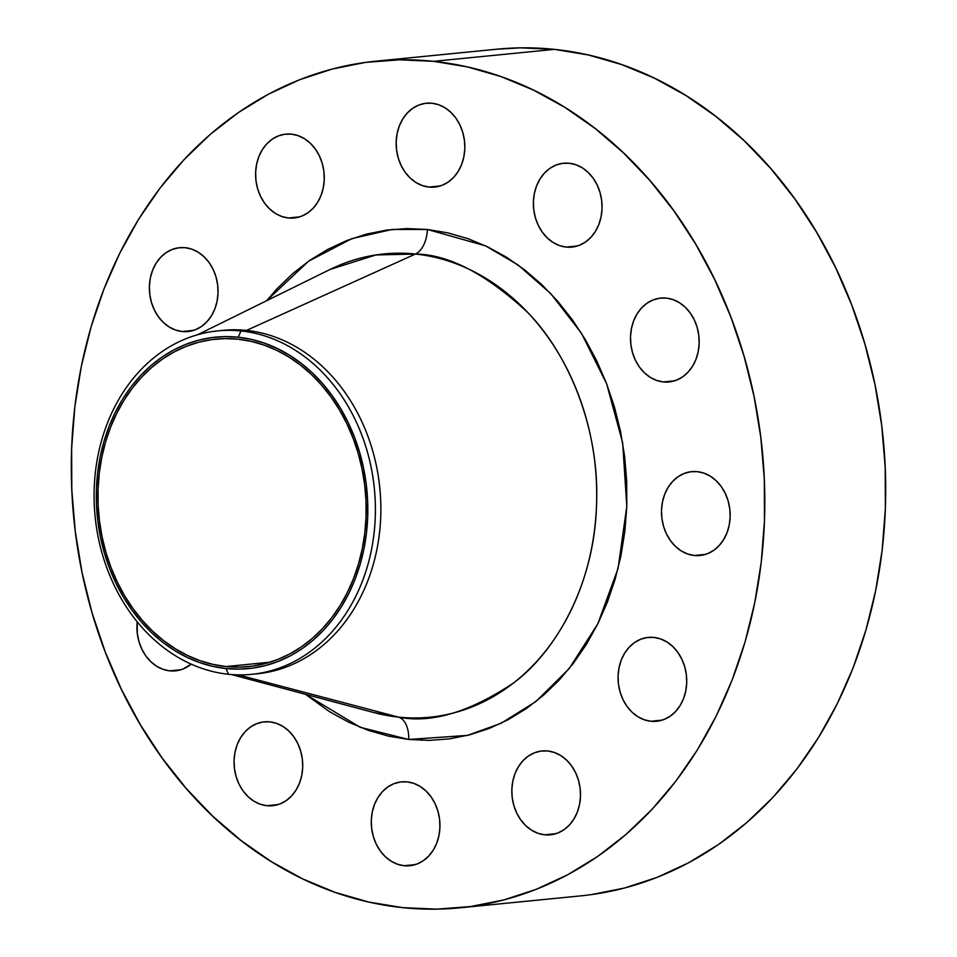 <?xml version="1.0" encoding="UTF-8"?>
<svg xmlns="http://www.w3.org/2000/svg" width="957" height="957" viewBox="0 0 957 957"><rect width="100%" height="100%" fill="white"/><g stroke="black" fill="none" stroke-linecap="round" stroke-linejoin="round"><path stroke-width="1.44" d="M185.251 247.696A42.144 34.261 84.4 0 1 218.029 289.732A42.144 34.261 84.4 0 1 187.859 331.553A42.144 34.261 84.4 0 1 182.177 331.529L193.434 330.416L182.177 331.529L188.9 331.421L195.419 329.71L201.496 326.469L206.891 321.791L211.389 315.894L214.823 308.979L217.072 301.323L218.029 293.213L217.67 284.959L216.007 276.896L213.1 269.312L209.057 262.517L204.056 256.763L198.266 252.265L191.914 249.203L185.251 247.696L178.528 247.803L171.997 249.514L165.92 252.768L160.537 257.433L156.039 263.342L152.594 270.257L150.357 277.913L149.4 286.023L149.759 294.266L151.421 302.328L154.328 309.912L158.36 316.707L163.372 322.473L169.162 326.959L175.514 330.021L182.177 331.529A42.144 34.261 84.4 0 1 149.388 289.504A42.144 34.261 84.4 0 1 179.569 247.684A42.144 34.261 84.4 0 1 185.251 247.696M191.233 664.134A42.144 34.261 84.4 0 1 175.418 670.869A42.144 34.261 84.4 0 1 169.736 670.845L180.993 669.733L169.736 670.845L176.459 670.749L182.978 669.039L191.233 664.134M269.922 721.865A42.144 34.261 84.4 0 1 302.711 763.901A42.144 34.261 84.4 0 1 272.542 805.722A42.144 34.261 84.4 0 1 266.847 805.698L278.104 804.586L266.847 805.698L273.57 805.603L280.102 803.892L286.179 800.638L291.562 795.973L296.06 790.063L299.505 783.149L301.742 775.493L302.699 767.382L302.34 759.14L300.677 751.066L297.771 743.493L293.739 736.687L288.727 730.933L282.937 726.435L276.585 723.372L269.922 721.865L263.199 721.973L256.679 723.683L250.602 726.937L245.207 731.603L240.709 737.512L237.276 744.426L235.039 752.082L234.07 760.193L234.429 768.435L236.104 776.51L238.999 784.082L243.042 790.889L248.042 796.643L253.832 801.141L260.184 804.191L266.847 805.698A42.144 34.261 84.4 0 1 234.07 763.674A42.144 34.261 84.4 0 1 264.24 721.853A42.144 34.261 84.4 0 1 269.922 721.865M421.917 740.335L421.57 739.115M407.144 781.881A42.144 34.261 84.4 0 1 439.933 823.905A42.144 34.261 84.4 0 1 409.763 865.738A42.144 34.261 84.4 0 1 404.069 865.714L415.326 864.602L404.069 865.714L410.792 865.607L417.324 863.896L423.401 860.642L428.784 855.977L433.294 850.079L436.727 843.165L438.964 835.497L439.921 827.398L439.562 819.144L437.899 811.081L434.992 803.497L430.961 796.702L425.949 790.949L420.159 786.451L413.819 783.388L407.144 781.881L400.421 781.989L393.901 783.699L387.824 786.953L382.429 791.618L377.931 797.516L374.498 804.442L372.261 812.098L371.292 820.209L371.663 828.451L373.326 836.514L376.221 844.098L380.264 850.893L385.264 856.659L391.054 861.144L397.406 864.207L404.069 865.714A42.144 34.261 84.4 0 1 371.292 823.69A42.144 34.261 84.4 0 1 401.462 781.869A42.144 34.261 84.4 0 1 407.144 781.881M547.703 750.97A42.144 34.261 84.4 0 1 580.492 793.006A42.144 34.261 84.4 0 1 550.311 834.827A42.144 34.261 84.4 0 1 544.629 834.803L555.885 833.691L544.629 834.803L551.352 834.707L557.883 832.985L563.948 829.743L569.343 825.066L573.841 819.168L577.286 812.254L579.523 804.598L580.48 796.487L580.121 788.233L578.459 780.17L575.552 772.586L571.52 765.791L566.508 760.037L560.718 755.54L554.366 752.477L547.703 750.97L540.98 751.078L534.461 752.788L528.384 756.042L522.989 760.707L518.491 766.617L515.057 773.531L512.808 781.187L511.851 789.298L512.21 797.54L513.873 805.615L516.78 813.187L520.823 819.982L525.824 825.747L531.614 830.233L537.966 833.296L544.629 834.803A42.144 34.261 84.4 0 1 511.839 792.779A42.144 34.261 84.4 0 1 542.021 750.958A42.144 34.261 84.4 0 1 547.703 750.97M653.93 637.422A42.144 34.261 84.4 0 1 686.719 679.458A42.144 34.261 84.4 0 1 656.538 721.279A42.144 34.261 84.4 0 1 650.856 721.255L662.112 720.143L650.856 721.255L657.579 721.159L664.11 719.449L670.187 716.195L675.57 711.529L680.068 705.62L683.513 698.706L685.75 691.05L686.707 682.939L686.348 674.697L684.686 666.622L681.779 659.05L677.747 652.243L672.735 646.489L666.945 641.991L660.593 638.929L653.93 637.422L647.207 637.529L640.688 639.24L634.611 642.494L629.216 647.159L624.718 653.069L621.284 659.983L619.047 667.639L618.078 675.75L618.437 683.992L620.112 692.067L623.007 699.639L627.05 706.433L632.051 712.199L637.841 716.697L644.193 719.748L650.856 721.255A42.144 34.261 84.4 0 1 618.078 679.231A42.144 34.261 84.4 0 1 648.248 637.41A42.144 34.261 84.4 0 1 653.93 637.422M697.366 471.669A42.144 34.261 84.4 0 1 730.155 513.694A42.144 34.261 84.4 0 1 699.986 555.515A42.144 34.261 84.4 0 1 694.292 555.503L705.548 554.39L694.292 555.503L701.014 555.395L707.546 553.684L713.623 550.431L719.006 545.765L723.504 539.856L726.949 532.941L729.186 525.285L730.143 517.175L729.784 508.933L728.121 500.858L725.215 493.286L721.183 486.479L716.171 480.725L710.381 476.227L704.029 473.177L697.366 471.669L690.643 471.765L684.123 473.476L678.046 476.73L672.651 481.395L668.153 487.304L664.72 494.219L662.483 501.875L661.514 509.985L661.873 518.227L663.548 526.302L666.443 533.874L670.486 540.681L675.486 546.435L681.276 550.933L687.628 553.995L694.292 555.503A42.144 34.261 84.4 0 1 661.514 513.466A42.144 34.261 84.4 0 1 691.684 471.645A42.144 34.261 84.4 0 1 697.366 471.669L697.366 471.669M666.371 298.106A42.144 34.261 84.4 0 1 699.16 340.13A42.144 34.261 84.4 0 1 668.991 381.963A42.144 34.261 84.4 0 1 663.297 381.939L674.553 380.826L663.297 381.939L670.02 381.831L676.551 380.12L682.628 376.867L688.011 372.201L692.521 366.304L695.954 359.389L698.191 351.721L699.148 343.623L698.789 335.369L697.127 327.306L694.22 319.722L690.188 312.927L685.176 307.173L679.386 302.675L673.046 299.613L666.371 298.106L659.648 298.213L653.129 299.924L647.052 303.178L641.657 307.843L637.159 313.74L633.725 320.655L631.488 328.323L630.519 336.433L630.878 344.676L632.553 352.738L635.448 360.322L639.491 367.117L644.492 372.871L650.282 377.369L656.634 380.431L663.297 381.939A42.144 34.261 84.4 0 1 630.519 339.914A42.144 34.261 84.4 0 1 660.689 298.094A42.144 34.261 84.4 0 1 666.371 298.106M569.259 163.252A42.144 34.261 84.4 0 1 602.037 205.276A42.144 34.261 84.4 0 1 571.867 247.109A42.144 34.261 84.4 0 1 566.185 247.085L577.442 245.973L566.185 247.085L572.908 246.978L579.428 245.267L585.505 242.025L590.9 237.348L595.398 231.45L598.831 224.536L601.068 216.868L602.037 208.77L601.678 200.515L600.003 192.453L597.108 184.868L593.065 178.074L588.065 172.32L582.275 167.822L575.923 164.76L569.259 163.252L562.537 163.36L556.005 165.071L549.928 168.324L544.545 172.99L540.047 178.899L536.602 185.814L534.365 193.47L533.408 201.58L533.767 209.822L535.43 217.885L538.336 225.469L542.368 232.264L547.38 238.03L553.17 242.516L559.522 245.578L566.185 247.085A42.144 34.261 84.4 0 1 533.396 205.061A42.144 34.261 84.4 0 1 563.565 163.24A42.144 34.261 84.4 0 1 569.259 163.252M291.478 134.147A42.144 34.261 84.4 0 1 324.267 176.184A42.144 34.261 84.4 0 1 294.086 218.005A42.144 34.261 84.4 0 1 288.404 217.981L299.661 216.868L288.404 217.981L295.127 217.885L301.646 216.174L307.723 212.921L313.118 208.243L317.616 202.346L321.05 195.431L323.299 187.775L324.256 179.665L323.897 171.411L322.234 163.348L319.327 155.764L315.296 148.969L310.283 143.215L304.493 138.717L298.141 135.655L291.478 134.147L284.755 134.255L278.224 135.966L272.159 139.22L266.764 143.885L262.266 149.794L258.821 156.709L256.584 164.365L255.627 172.475L255.986 180.717L257.648 188.792L260.555 196.364L264.587 203.159L269.599 208.925L275.389 213.411L281.741 216.473L288.404 217.981A42.144 34.261 84.4 0 1 255.615 175.956A42.144 34.261 84.4 0 1 285.796 134.136A42.144 34.261 84.4 0 1 291.478 134.147M432.038 103.248A42.144 34.261 84.4 0 1 464.815 145.273A42.144 34.261 84.4 0 1 434.645 187.094A42.144 34.261 84.4 0 1 428.963 187.07L440.22 185.957L428.963 187.07L435.686 186.974L442.206 185.263L448.283 182.009L453.678 177.344L458.176 171.435L461.609 164.52L463.846 156.864L464.815 148.754L464.456 140.512L462.781 132.437L459.886 124.865L455.843 118.058L450.843 112.304L445.053 107.806L438.701 104.744L432.038 103.248L425.315 103.344L418.783 105.055L412.706 108.308L407.323 112.974L402.813 118.883L399.38 125.798L397.143 133.454L396.186 141.564L396.545 149.806L398.208 157.881L401.115 165.453L405.146 172.26L410.158 178.014L415.948 182.512L422.288 185.562L428.963 187.07A42.144 34.261 84.4 0 1 396.174 145.045A42.144 34.261 84.4 0 1 426.344 103.224A42.144 34.261 84.4 0 1 432.038 103.248M220.493 330.643A172.571 140.32 84.4 0 1 246.499 330.416L241.032 330.955A172.571 140.32 84.4 0 1 375.3 503.071A172.571 140.32 84.4 0 1 251.727 674.338A172.571 140.32 84.4 0 1 228.448 674.266A172.571 140.32 84.4 0 1 94.181 502.15A172.571 140.32 84.4 0 1 217.753 330.883A172.571 140.32 84.4 0 1 241.032 330.955A172.571 140.32 -95.6 0 0 94.217 487.891A172.571 140.32 -95.6 0 0 228.448 674.266L225.996 668.536A166.554 135.427 84.4 0 1 96.442 488.668A166.554 135.427 84.4 0 1 238.137 337.211L241.032 330.955L246.499 330.416L415.446 254.036A232.778 189.271 -95.6 0 1 596.51 505.44A232.778 189.271 -95.6 0 1 398.471 717.116L238.269 674.876L398.471 717.116L373.852 712.558A232.778 189.271 -95.6 0 0 398.471 717.116A24.081 13.829 -84 0 1 408.699 739.462L360.299 727.344L305.534 694.327L329.531 711.685L348.515 722.14L368.158 730.299L388.291 736.1L408.699 739.462A24.081 13.829 96 0 0 398.471 717.116C431.308 723.659 469.779 712.199 513.897 682.724C555.909 651.466 594.381 584.117 596.51 505.44C600.147 426.906 566.891 352.056 527.486 312.257C485.857 273.798 448.51 254.395 415.446 254.036A24.081 13.829 96 0 0 427.408 229.489L485.474 245.817L517.928 264.862L550.777 293.608L581.473 333.287L606.642 383.781L622.672 442.912L626.799 506.349L618.066 568.446L597.838 623.773L569.176 668.62L535.824 701.589L501.121 723.265L467.53 735.395L408.699 739.462L429.215 740.383L449.611 738.84L469.696 734.832L489.302 728.421L508.203 719.664L526.254 708.647L543.253 695.464L559.044 680.248L573.482 663.153L586.426 644.324L597.742 623.964L607.324 602.264L615.088 579.428L620.961 555.67L624.873 531.231L626.799 506.349L626.703 481.251L624.61 456.178L620.519 431.392L614.49 407.108L606.559 383.566L596.809 361.004L585.349 339.615L572.274 319.638L557.704 301.24L541.794 284.612L524.699 269.91L506.576 257.266L487.592 246.822L467.949 238.652L447.816 232.862L427.408 229.489L406.892 228.579L386.496 230.123L366.411 234.118L346.805 240.53L327.904 249.287L309.853 260.316L292.854 273.499L277.063 288.715L266.608 300.737L308.68 261.129L351.865 238.628L392.071 229.453L427.408 229.489A24.081 13.829 -84 0 1 415.446 254.036A232.778 189.271 -95.6 0 0 330.021 269.479L197.74 334.675M330.021 269.479L375.79 254.969L415.446 254.036L246.499 330.416A172.571 140.32 -95.6 0 0 223.22 330.332L217.753 330.883M591.306 894.628L624.658 887.988L657.172 877.354L688.562 862.819L718.504 844.529L746.711 822.649L772.921 797.396L796.882 769.021L818.355 737.787L837.136 704.005L853.046 667.986L865.929 630.089L875.667 590.672L882.163 550.119L885.357 508.813L885.201 467.16L881.72 425.566L874.937 384.415L864.925 344.113L851.766 305.056L835.593 267.613L816.56 232.132L794.86 198.972L770.696 168.444L744.307 140.846L715.92 116.443L685.846 95.473L654.349 78.127L621.751 64.586L588.34 54.968L554.462 49.369L433.569 61.332A425.398 345.896 84.4 0 1 764.559 485.606A425.398 345.896 84.4 0 1 459.922 907.822A425.398 345.896 84.4 0 1 402.538 907.631L402.538 907.631A425.398 345.896 84.4 0 1 71.548 483.345A425.398 345.896 84.4 0 1 376.185 61.14A425.398 345.896 84.4 0 1 433.569 61.332L554.462 49.369A425.398 345.896 -95.6 0 0 497.078 49.178L376.185 61.14M238.066 339.197A164.544 133.789 84.4 0 1 366.088 503.31A164.544 133.789 84.4 0 1 248.258 666.622A164.544 133.789 84.4 0 1 226.067 666.551L270.018 662.196L226.067 666.551A164.544 133.789 84.4 0 1 98.045 502.437A164.544 133.789 84.4 0 1 215.875 339.125A164.544 133.789 84.4 0 1 238.066 339.197L224.907 338.611L211.808 339.603L198.912 342.175L186.34 346.29L174.198 351.913L162.618 358.983L151.708 367.452L141.564 377.214L132.293 388.195L123.991 400.265L116.73 413.34L110.569 427.265L105.593 441.931L101.825 457.171L99.313 472.866L98.081 488.836L98.128 504.949L99.48 521.039L102.1 536.949L105.976 552.536L111.072 567.645L117.328 582.131L124.685 595.852L133.083 608.676L142.426 620.483L152.63 631.165L163.611 640.604L175.251 648.714L187.428 655.425L200.037 660.665L212.956 664.385L226.067 666.551L239.226 667.137L252.313 666.144L265.221 663.572L277.793 659.457L289.935 653.834L301.515 646.765L312.425 638.295L322.569 628.534L331.828 617.552L340.142 605.482L347.403 592.407L353.552 578.483L358.54 563.817L362.308 548.576L364.82 532.882L366.053 516.912L365.993 500.798L364.653 484.709L362.021 468.798L358.145 453.211L353.061 438.103L346.805 423.616L339.448 409.895L331.05 397.071L321.708 385.264L311.492 374.582L300.522 365.143L288.882 357.033L276.705 350.322L264.096 345.082L251.165 341.362L238.066 339.197M459.922 907.822L580.815 895.86A425.398 345.896 -95.6 0 0 885.452 473.655A425.398 345.896 -95.6 0 0 554.462 49.369L520.429 47.85L496.731 49.214M433.569 61.332L467.447 66.918L500.858 76.536L533.456 90.078L564.953 107.423L595.039 128.405L623.414 152.809L649.803 180.406L673.967 210.923L695.667 244.095L714.7 279.564L730.873 317.018L744.032 356.076L754.044 396.377L760.827 437.516L764.308 479.122L764.464 520.775L761.27 562.07L754.774 602.623L745.036 642.039L732.153 679.937L716.243 715.956L697.462 749.75L675.989 780.984L652.028 809.359L625.818 834.6L597.611 856.479L567.668 874.77L536.279 889.304L503.765 899.939L470.413 906.578L436.571 909.15L402.538 907.631L368.66 902.032L335.249 892.414L302.651 878.873L271.154 861.527L241.08 840.557L212.693 816.154L186.304 788.556L162.14 758.028L140.44 724.868L121.407 689.387L105.234 651.944L92.075 612.887L82.063 572.585L75.28 531.434L71.799 489.84L71.643 448.187L74.837 406.881L81.333 366.328L91.071 326.911L103.954 289.014L119.864 252.995L138.645 219.213L160.118 187.979L184.079 159.604L210.289 134.351L238.496 112.471L268.439 94.181L299.828 79.646L332.342 69.012L365.694 62.372L399.536 59.812L433.569 61.332M137.21 621.787L137.318 633.582L138.98 641.657L141.887 649.229L145.919 656.035L150.931 661.789L156.721 666.287L163.073 669.338L169.736 670.845A42.144 34.261 84.4 0 1 137.21 621.787M246.499 330.416A172.571 140.32 84.4 0 1 380.814 504.207A172.571 140.32 84.4 0 1 254.454 674.039A172.571 140.32 -95.6 0 0 257.182 673.8A172.571 140.32 -95.6 0 0 380.766 502.521A172.571 140.32 -95.6 0 0 246.499 330.416M228.448 674.266A172.571 140.32 -95.6 0 0 375.264 517.33A172.571 140.32 -95.6 0 0 241.032 330.955L238.137 337.211A166.554 135.427 84.4 0 1 367.691 517.079A166.554 135.427 84.4 0 1 225.996 668.536L228.448 674.266M238.137 337.211L251.404 339.4L264.479 343.156L277.243 348.468L289.576 355.25L301.359 363.469L312.46 373.015L322.796 383.829L332.258 395.779L340.752 408.759L348.204 422.647L354.533 437.313L359.688 452.601L363.612 468.38L366.268 484.493L367.632 500.774L367.691 517.079L366.435 533.252L363.899 549.127L360.083 564.558L355.035 579.404L348.815 593.496L341.458 606.726L333.048 618.952L323.669 630.065L313.406 639.946L302.364 648.511L290.641 655.677L278.355 661.371L265.615 665.534L252.564 668.13L239.31 669.134L225.996 668.536L212.729 666.347L199.654 662.591L186.878 657.28L174.557 650.497L162.774 642.279L151.673 632.733L141.337 621.918L131.875 609.968L123.369 596.989L115.929 583.1L109.588 568.434L104.445 553.146L100.521 537.367L97.865 521.254L96.501 504.973L96.442 488.668L97.698 472.495L100.234 456.621L104.05 441.189L109.086 426.344L115.319 412.252L122.675 399.021L131.085 386.795L140.464 375.682L150.727 365.801L161.769 357.236L173.492 350.071L185.778 344.376L198.506 340.214L211.569 337.618L224.811 336.613L238.137 337.211M373.852 712.558L231.355 674.529M257.182 673.8L251.727 674.338"/></g></svg>
